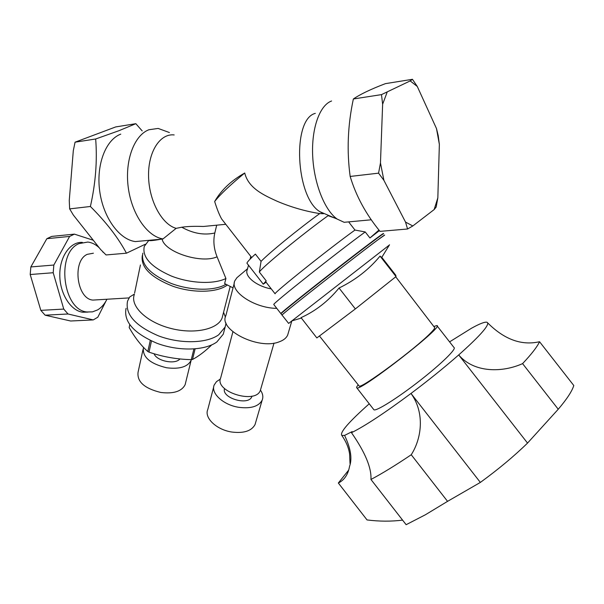 <?xml version="1.0" encoding="UTF-8"?>
<svg xmlns="http://www.w3.org/2000/svg" width="604" height="604" viewBox="0 0 604 604"><rect width="100%" height="100%" fill="white"/><g stroke="black" fill="none" stroke-linecap="round" stroke-linejoin="round"><path stroke-width="0.91" d="M282.068 315.129L282 315.069C282.642 314.027 307.255 294.352 335.507 272.351C363.774 250.328 386.22 233.355 384.589 235.167L377.319 240.249C354.133 257.44 280.483 315.28 282.015 315.062L282.068 315.122M260.807 388.833L260.347 390.433C255.477 404.68 213.99 391.46 220.709 377.825L232.902 331.777M252.004 396.118L251.823 396.617C248.644 406.152 221.26 398.074 224.537 388.568M220.347 379.093L216.511 381.615L214.224 384.929C210.434 393.076 223.291 405.02 238.814 407.322C250.902 408.832 258.678 406.454 262.151 400.188C263.427 397.017 262.861 393.657 260.445 390.093M179.894 358.942C175.364 364.861 156.662 361.132 154.088 353.763M143.533 347.398L143.412 347.73C142.355 357.032 150.071 363.714 166.568 367.761C179.516 369.376 187.708 366.9 191.121 360.354L191.347 359.652M142.869 253.159C140.626 264.326 150.034 274.397 171.098 283.389C190.849 290.879 214.76 291.105 225.987 284.273M288.334 332.819L287.655 335.107C286.258 338.127 283.344 340.407 278.897 341.947C258.391 350.018 218.195 329.724 225.873 315.598L234.352 282.815M247.549 268.727L236.927 277.697L234.911 280.649C229.278 291.271 254.314 308.221 276.783 308.372M126.44 253.197L106.055 254.948L100.543 249.422L73.326 215.024L69.649 208.886L69.256 200.513L73.303 150.706L75.062 142.182L115.719 126.923L135.84 123.692L118.822 130.751L95.674 138.988C97.372 160.8 95.613 183.299 90.396 206.485C106.296 222.325 118.316 237.893 126.44 253.197L145.307 244.227M383.902 180.332L405.526 222.091L407.564 228.999L412.819 225.964L434.14 209.58L436.156 207.074L437.84 197.825L439.357 144.371L436.488 128.561L417.281 86.463L410.191 80.913L381.486 94.617L382.634 104.213L380.467 162.952L378.572 173.159L383.902 180.332L380.467 162.952M407.564 228.999L380.022 231.37C366.009 214.337 356.058 196.028 350.169 176.444L378.572 173.159M350.169 176.444C346.688 150.947 347.753 125.126 353.363 98.98L381.486 94.617M353.363 98.98C360.218 94.277 370.909 89.158 385.435 83.639L412.456 79.305L410.191 80.913M434.14 209.58L437.84 197.825M439.357 144.371L438.21 135.606L436.488 128.561M417.281 86.463L412.456 79.305M387.104 92.344L382.634 104.213M405.526 222.091L412.819 225.964M223.472 221.328L221.638 218.973C219.373 214.971 217.047 209.15 214.662 201.509C221.17 190.147 231.189 180.641 244.726 173.008C248.531 188.516 264.273 195.349 277.319 201.336C291.166 207.187 305.307 211.272 319.727 213.582C298.633 228.871 269.361 252.751 261.049 261.366L259.35 272.057L266.213 280.868L263.261 284.159L266.092 282.242M247.149 263.48L246.953 263.223C246.998 262.234 249.807 259.192 255.386 254.095L261.049 261.366M244.726 173.008C230.109 185.058 220.09 194.556 214.662 201.509M248.486 265.186L247.3 269.663C244.024 276.126 256.564 286.364 271.279 288.893M181.781 227.225C193.076 233.499 204.092 235.424 214.813 233.001L216.708 225.179L203.322 226.477C194.866 226.123 187.685 226.372 181.781 227.225L176.157 228.35L162.989 238.927L161.026 239.207C153.575 240.573 149.49 240.973 148.78 240.415L144.265 246.417C142.008 257.138 150.985 266.991 171.181 275.968C190.215 283.54 213.801 284.514 225.919 278.512L224.635 283.578L233.046 287.874M214.813 233.001C213.069 240.747 213.824 248.674 217.078 256.798L225.919 278.512M319.727 213.582L323.51 213.718L319.969 211.732C295.613 197.546 291.898 118.958 315.318 113.371M176.157 228.35C161.94 224.507 148.969 200.815 148.561 176.376C147.98 151.906 160.045 133.242 174.171 134.941M162.989 238.927C147.361 236.594 131.748 214.299 128.259 187.519C124.65 160.762 134.088 135.349 148.886 129.754L158.15 128.433L169.422 132.548M145.02 240.686L135.349 241.577C119.396 239.607 103.36 217.817 99.743 191.393C95.998 164.983 105.64 139.735 120.777 134.133M349.059 222.453L354.986 230.056L365.224 231.951C338.089 251.634 271.989 304.137 273.771 304.499L273.869 304.627M354.986 230.056C330.456 247.572 273.476 293.106 275.092 293.793L265.684 281.713L266.213 280.868M259.35 272.057C262.264 267.134 301.721 234.677 328.093 215.673L335.039 218.165M351.158 221.653L344.137 222.302L337.175 219.078C324.673 210.343 313.952 183.48 312.683 155.938C311.347 128.38 319.705 105.126 331.596 100.989M365.224 231.951L369.935 237.976L379.41 230.607M142.197 130.917L135.84 123.692M69.649 208.886L90.396 206.485M75.062 142.182L95.674 138.988M378.98 230.056L369.935 237.976M93.386 253.219L87.293 254.329C71.959 260.777 76.731 299.071 92.91 300.082L97.131 299.833M106.961 299.244C104.552 304.076 101.434 307.625 97.614 309.905L92.503 311.86L87.104 311.981C62.816 310.448 55.81 252.902 78.981 243.623L87.852 242.045C91.929 242.559 95.726 244.469 99.237 247.776M102.438 251.355L103.178 252.366M134.284 294.609C130.049 306.152 146.462 322.045 170.169 328.251C193.824 334.608 217.84 329.482 222.106 317.991L222.884 314.956M227.383 284.982C217.425 292.706 193.439 293.438 172.827 286.228C150.721 277.417 140.551 267.195 142.317 255.567M140.422 264.975L134.601 293.046M134.39 294.095L129.724 296.957L127.55 301.094C124.96 314.344 135.334 325.964 158.678 335.945C180.558 344.144 206.84 343.434 218.693 334.797L225.126 327.043L226.07 323.11M225.405 317.123L223.571 312.283M126.07 308.327C123.465 321.668 133.778 333.325 157.025 343.298C178.814 351.49 205.005 350.697 216.844 341.977L223.284 334.155L224.175 330.728M82.37 242.385C70.321 241.6 59.668 256.481 59.796 274.986C59.758 293.469 70.532 310.599 82.635 312.223L88.048 312.094M63.752 309.082L40.823 310.358L45.119 315.19L68.01 313.989L63.752 309.082L53.205 272.729L30.2 274.526L30.849 266.938L53.839 265.035L53.205 272.729M45.119 315.19L70.653 321.003L93.258 319.916L97.81 317.221L105.964 301.102M51.687 236.413L74.413 234.133L69.626 236.428L46.848 238.686L51.687 236.413M40.823 310.358L30.2 274.526M30.849 266.938L46.848 238.686M93.258 319.916L68.01 313.989M74.413 234.133L93.295 240.256M53.839 265.035L69.626 236.428M129.732 324.741L129.196 327.587C134.79 337.523 141.004 345.503 147.821 351.528L149.007 352.147C162.635 356.813 176.723 359.312 191.272 359.659L192.502 359.478L195.107 348.893M191.272 359.659L193.899 348.984M129.196 327.587L129.777 324.801M147.821 351.528L150.268 340.445M149.007 352.147L151.476 341.003M192.502 359.478C198.633 356.247 205.028 351.392 211.687 344.922M143.035 349.452L138.059 372.283C136.942 381.766 144.53 388.493 160.807 392.464C173.597 393.982 181.706 391.392 185.141 384.695L185.579 382.906M213.718 386.862L207.784 409.497C203.971 417.817 216.579 429.844 231.906 432.049C243.842 433.476 251.551 430.992 255.039 424.589L255.62 422.596M301.041 317.644L316.851 337.938L355.356 308.923L339.048 288.017C328.266 301.169 315.598 311.045 301.041 317.644M381.713 257.485L380.044 256.104L396.028 276.572L355.356 308.923M380.044 256.104C368.976 269.482 355.311 280.12 339.048 288.017M381.803 257.342L395.771 275.22L396.028 276.572M389.354 245.043L288.644 323.419L282.015 315.062M358.919 385.745L359.161 386.047C360.792 389.165 415.288 348.87 430.41 333.212C433.966 329.633 435.325 327.685 434.495 327.376L395.726 276.813M383.381 233.612C384.952 231.77 362.476 248.697 334.223 270.705C305.986 292.698 281.419 312.411 280.792 313.514L273.771 304.499M348.621 470.169L338.338 483.026C344.356 480.082 348.1 474.495 349.58 466.265C352.358 458.602 350.697 448.311 344.59 435.409L352.2 431.588L351.483 432.698C365.148 452.321 371.634 467.911 370.947 479.47C382.287 473.453 395.718 465.208 411.241 454.744C421.683 438.451 425.065 412.902 410.992 393.453L480.354 482.422L447.556 501.35L411.241 454.744M402.589 520.127C391.135 521.546 379.289 521.486 367.043 519.938L338.338 483.026M539.553 341.728C521.645 345.813 504.363 339.539 487.7 322.913C488.455 326.356 478.791 337.032 458.7 354.933C473.989 372.925 502.151 372.804 522.581 363.623C531.611 354.035 537.266 346.741 539.553 341.728L573.8 385.526C572.048 391.218 566.862 399.123 558.239 409.248L522.581 363.623M558.239 409.248L527.534 443.087L458.7 354.933C444.582 367.323 428.681 380.165 410.992 393.453C384.725 412.97 364.884 426.054 351.483 432.698M447.556 501.35L425.344 514.797L406.145 524.695L370.947 479.47M437.107 325.903L453.951 347.474C457.062 348.493 441.199 364.053 419.274 381.109C397.379 398.179 376.352 411.354 373.929 409.806L373.604 409.384M449.58 341.872L471.498 328.244C479.87 323.593 485.072 321.615 487.111 322.302L487.7 322.913M369.24 403.789C348.697 422.068 339.554 432.623 341.826 435.461L344.59 435.409M480.354 482.422C498.277 469.376 514.004 456.269 527.534 443.087M358.217 384.861C356.715 386.643 356.262 387.647 356.843 387.874C359.871 391.951 445.48 325.277 436.843 325.564L433.808 326.477M281.026 313.816L280.966 313.74C281.6 312.646 306.175 292.932 334.412 270.947C362.664 248.939 385.133 232.004 383.555 233.839M162.106 239.056C164.424 252.087 201.389 264.054 217.078 256.798M280.792 313.514L282 315.069M274.005 343.125L260.347 390.433M251.966 396.126L251.823 396.617M287.655 335.107L291.792 321.079M221.638 218.973L251.694 257.553M250.071 259.169L250.796 256.406M225.79 224.295L203.322 226.477M161.026 239.207L135.349 241.577M246.953 263.223L263.261 284.159M371.309 219.788L344.137 222.302M319.969 211.732L337.175 219.078M222.106 317.991L230.215 286.424M223.284 334.155L225.126 327.043M92.91 300.082L129.067 297.915M82.635 312.223L87.104 311.981M185.141 384.695L191.121 360.354M255.039 424.589L262.151 400.188M381.554 257.742L389.52 244.771M301.358 318.051L291.747 320.928M359.161 386.047L319.448 335.983M341.826 435.461C346.092 441.532 348.689 447.73 349.61 454.065L350.018 463.562M373.929 409.806L356.843 387.874"/></g></svg>

